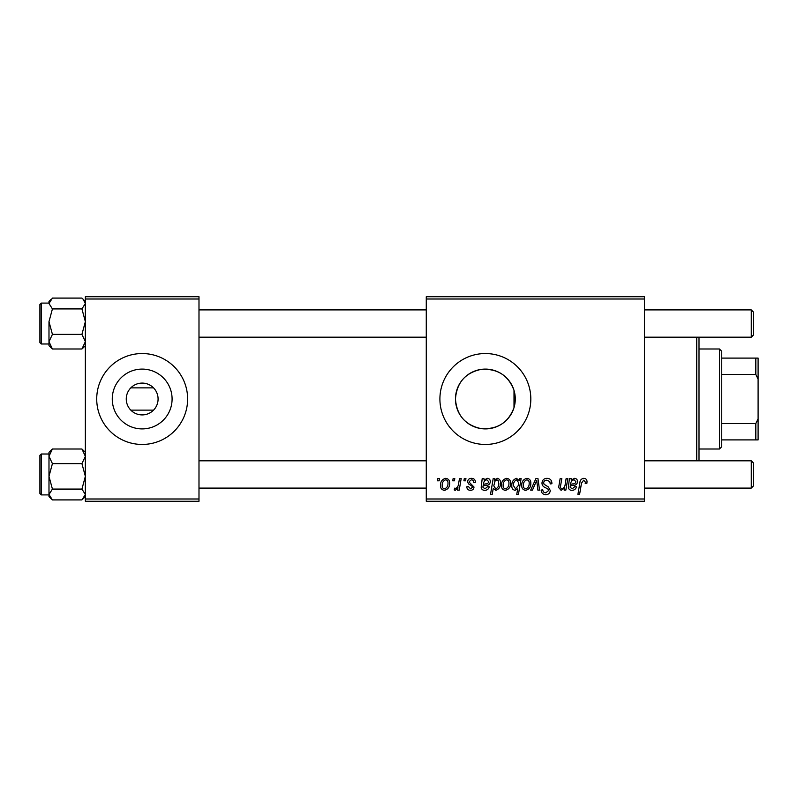 <?xml version="1.0" encoding="UTF-8"?>
<svg xmlns="http://www.w3.org/2000/svg" width="798" height="798" viewBox="0 0 798 798"><rect width="100%" height="100%" fill="white"/><g stroke="black" fill="none" stroke-linecap="round" stroke-linejoin="round"><path stroke-width="1.2" d="M126.264 399A15.91 15.91 0 0 0 142.174 414.91A15.91 15.91 0 0 0 158.084 399A15.91 15.91 0 0 0 142.174 383.09A15.91 15.91 0 0 0 126.264 399M112.269 399A29.905 29.905 0 0 0 142.174 428.905A29.905 29.905 0 0 0 172.089 399A29.905 29.905 0 0 0 142.174 369.095A29.905 29.905 0 0 0 112.269 399M96.718 399A45.456 45.456 0 0 0 142.174 444.456A45.456 45.456 0 0 0 187.63 399A45.456 45.456 0 0 0 142.174 353.544A45.456 45.456 0 0 0 96.718 399M514.002 407.628C508.386 422.651 497.393 429.633 481.014 428.596C465.244 425.135 456.715 415.269 455.459 399C456.745 382.711 465.254 372.846 480.965 369.414C497.334 368.327 508.346 375.319 514.002 390.372L515.279 399L514.002 407.628L514.002 390.372M515.279 399A29.905 29.905 0 0 1 485.364 428.905A29.905 29.905 0 0 1 455.459 399A29.905 29.905 0 0 1 485.364 369.095A29.905 29.905 0 0 1 515.279 399M439.907 399A45.456 45.456 0 0 0 485.364 444.456A45.456 45.456 0 0 0 530.82 399A45.456 45.456 0 0 0 485.364 353.544A45.456 45.456 0 0 0 439.907 399M153.535 410.132L130.812 410.132M644.465 501.274L426.272 501.274L426.272 498.999L644.465 498.999L644.465 501.274M644.465 299.001L426.272 299.001L426.272 296.726L644.465 296.726L644.465 498.999M464.286 478.551L465.942 478.551L465.603 480.825L463.907 480.825L464.286 478.551M453.134 478.551L454.79 478.551L454.441 480.825L452.745 480.825L453.134 478.551M475.448 482.261L473.793 482.68C473.862 480.945 473.074 479.987 471.419 479.788L469.254 481.563L469.593 482.571L474.002 487.029C473.812 489.134 472.655 490.231 470.531 490.321C468.217 490.271 466.97 489.094 466.77 486.81L468.426 486.61L470.611 488.875L472.346 487.289L472.187 486.351L468.426 483.797L467.598 481.693C467.907 479.478 469.204 478.361 471.498 478.341C474.022 478.441 475.339 479.748 475.448 482.261M494.87 478.551L494.58 480.157L497.393 478.341C499.638 478.97 500.655 480.536 500.446 483.049C500.605 486.74 499.079 489.164 495.877 490.321L493.274 488.406L492.176 494.461L490.511 494.461L493.194 478.551L494.87 478.551M546.969 478.341C550.311 478.521 551.947 480.316 551.897 483.728L550.241 483.917L549.822 481.573L546.859 480.197C544.984 480.187 543.907 481.074 543.628 482.86L544.056 484.256L548.376 486.96L550.241 490.441C550.031 493.164 548.555 494.57 545.792 494.66C542.909 494.491 541.363 492.955 541.144 490.052L542.8 489.902C542.969 491.748 543.977 492.715 545.842 492.805L548.595 490.541L547.967 489.124L545.124 487.468C543.079 486.65 542.032 485.174 541.982 483.019C542.281 480.037 543.937 478.481 546.969 478.341M526.889 478.341C529.503 478.69 530.82 480.226 530.82 482.95C530.979 486.989 529.234 489.443 525.593 490.321C522.939 489.902 521.653 488.286 521.732 485.493C521.633 481.613 523.348 479.229 526.889 478.341M566.131 478.551L567.807 478.551L565.852 490.122L564.176 490.122L564.505 488.176L561.064 490.321L558.63 487.508L560.146 478.551L561.812 478.551L560.306 487.468L561.593 488.875C563.887 488.196 565.104 486.541 565.223 483.917L566.131 478.551M587.019 481.852L586.879 483.299L585.213 483.508L585.373 482.122L583.657 480.197L581.493 483.189L579.577 494.461L577.902 494.461L579.877 482.8C580.066 480.206 581.363 478.72 583.767 478.341C585.932 478.481 587.009 479.648 587.019 481.852M426.272 299.001L426.272 498.999M571.119 478.551L571.278 479.987L574.57 478.341C576.505 478.571 577.483 479.678 577.513 481.673C577.213 484.187 575.737 485.413 573.104 485.364L570.301 485.783L570.071 487.159L572.166 488.875L574.829 486.61L576.485 486.81C575.827 489.074 574.341 490.241 572.026 490.321C569.902 490.331 568.685 489.324 568.375 487.299L569.403 478.551L571.119 478.551M519.648 478.551L521.114 478.551L518.421 494.461L516.745 494.461L517.712 488.905L514.989 490.321C512.685 489.753 511.628 488.196 511.817 485.653C511.668 481.922 513.234 479.488 516.496 478.341L519.279 480.645L519.648 478.551M535.927 478.551L537.952 478.551L539.538 490.122L537.882 490.122L536.715 480.336L532.456 490.122L530.67 490.122L535.927 478.551M506.64 478.341C509.254 478.69 510.57 480.226 510.57 482.95C510.73 486.989 508.984 489.443 505.343 490.321C502.69 489.902 501.413 488.286 501.483 485.493C501.383 481.613 503.099 479.229 506.64 478.341M483.927 478.551L484.087 479.987L487.379 478.341C489.314 478.571 490.291 479.678 490.321 481.673C490.022 484.187 488.546 485.413 485.912 485.364L483.109 485.783L482.88 487.159L484.975 488.875L487.638 486.61L489.294 486.81C488.635 489.074 487.149 490.241 484.835 490.321C482.7 490.331 481.493 489.324 481.184 487.299L482.211 478.551L483.927 478.551M445.683 478.341C448.306 478.69 449.613 480.226 449.623 482.95C449.773 486.989 448.037 489.443 444.386 490.321C441.743 489.902 440.456 488.286 440.526 485.493C440.426 481.613 442.152 479.229 445.683 478.341M459.508 478.551L461.184 478.551L459.229 490.122L457.553 490.122L457.972 487.728L455.289 490.321L454.162 489.902L454.83 488.097L455.658 488.466C457.573 487.388 458.581 485.623 458.67 483.169L459.508 478.551M437.843 478.551L439.499 478.551L439.149 480.825L437.464 480.825L437.843 478.551M130.812 387.868L153.535 387.868M198.991 501.274L85.356 501.274L85.356 498.999L198.991 498.999L198.991 501.274M198.991 299.001L85.356 299.001L85.356 296.726L198.991 296.726L198.991 498.999M85.356 299.001L85.356 498.999M574.051 479.788C571.847 480.356 570.7 481.872 570.58 484.336L572.645 483.917C574.45 484.027 575.518 483.279 575.867 481.683L574.051 479.788M518.321 485.483L518.69 482.84L516.625 479.788C514.381 480.885 513.323 482.83 513.463 485.623L515.528 488.875L518.321 485.483M525.663 488.875C528.156 487.967 529.323 486.042 529.164 483.129C529.293 481.294 528.525 480.187 526.87 479.788C524.446 480.745 523.288 482.65 523.388 485.493C523.249 487.329 524.007 488.456 525.663 488.875M505.413 488.875C507.907 487.967 509.074 486.042 508.925 483.129C509.044 481.294 508.276 480.187 506.62 479.788C504.196 480.745 503.039 482.65 503.139 485.493C502.999 487.329 503.767 488.456 505.413 488.875M495.777 488.875C497.892 487.847 498.89 486.022 498.79 483.398L498.161 480.506L496.855 479.788L494.94 481.214L493.792 485.892L495.777 488.875M486.86 479.788C484.655 480.356 483.508 481.872 483.389 484.336L485.453 483.917C487.259 484.027 488.326 483.279 488.675 481.683L486.86 479.788M444.456 488.875C446.96 487.967 448.127 486.042 447.967 483.129C448.097 481.294 447.329 480.187 445.673 479.788C443.249 480.745 442.082 482.65 442.182 485.493C442.052 487.329 442.81 488.456 444.456 488.875M699.008 337.185L699.008 460.815M696.734 460.815L696.734 337.185M81.935 308.916L85.356 321.644L81.935 334.372L85.356 341.684L81.935 348.995L83.052 347.968L81.935 348.995L52.419 348.995L48.987 341.684L52.419 334.372L48.987 321.644L52.419 308.916L48.987 303.499L52.419 298.093L81.935 298.093L83.052 299.12L85.356 303.499L81.935 308.916L52.419 308.916M39.9 304.527L39.9 342.631L39.9 339.449L39.9 342.631L41.267 343.998L48.987 343.998M81.935 334.372L52.419 334.372M48.987 343.918L48.987 341.684L48.987 345.664L52.419 348.995L49.945 346.362M48.987 321.644L48.987 341.684M51.202 299.21L48.987 301.425L48.987 303.499M51.291 450.032L48.987 452.336L48.987 456.316L52.419 449.005L51.291 450.032L52.419 449.005L81.935 449.005L85.356 456.316L81.935 463.628L52.419 463.628L48.987 456.316L48.987 476.356L52.419 463.628M39.9 493.473L39.9 455.369L41.267 454.002L41.267 494.91L48.987 494.91L48.987 496.496M85.356 452.336L81.935 449.005L84.408 451.638M81.935 463.628L85.356 476.356L81.935 489.084L52.419 489.084L48.987 476.356L48.987 494.501L52.419 489.084M81.935 489.084L85.356 494.501L81.935 499.907L52.419 499.907L48.987 494.501L48.987 476.356M48.987 494.501L48.987 496.575L52.419 499.907M85.356 301.425L81.935 298.093M753.551 312.178L753.551 334.911L751.277 337.185L751.277 309.903L753.551 312.178L751.277 309.903L644.465 309.903M751.277 460.815L753.551 463.089L753.551 485.822L751.277 488.097L751.277 460.815L644.465 460.815M719.467 449.005L719.467 348.995L721.731 351.27L721.731 446.73L719.467 449.005L699.008 449.005M719.467 348.995L699.008 348.995M758.1 439.907L755.826 439.907L755.826 423.588L758.1 418.81L758.1 439.907M721.731 439.907L755.826 439.907M721.731 358.093L758.1 358.093L758.1 418.81M721.731 423.588L755.826 423.588M758.1 379.19L755.826 374.412L755.826 358.093M721.731 374.412L755.826 374.412M48.987 303.09L41.267 303.09L41.267 343.998M85.356 345.664L83.052 347.968M41.267 303.09L39.9 304.457M41.267 454.002L48.987 454.002M41.267 494.91L39.9 493.543M85.356 496.575L83.152 498.79M198.991 309.903L426.272 309.903M198.991 337.185L426.272 337.185M644.465 337.185L751.277 337.185L753.551 334.911M751.277 488.097L644.465 488.097M426.272 488.097L198.991 488.097M426.272 460.815L198.991 460.815"/></g></svg>
